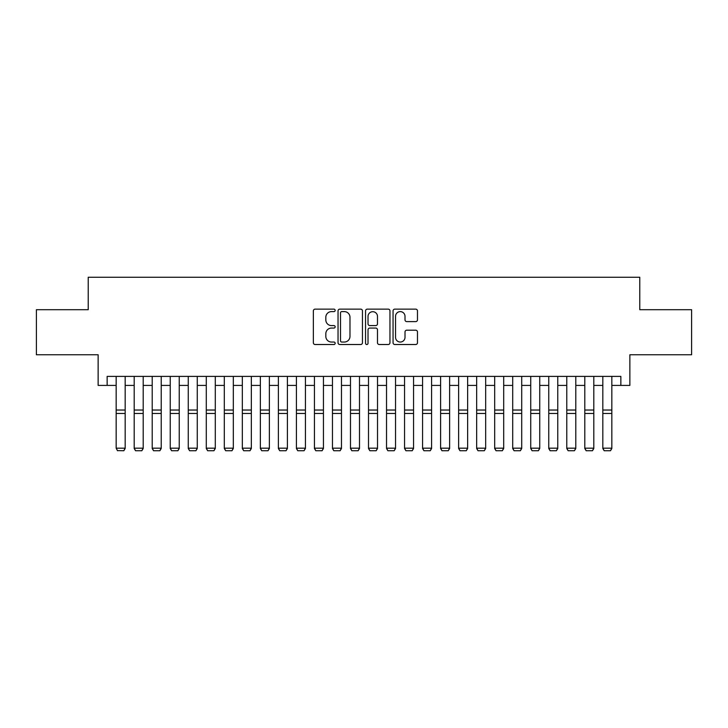 <?xml version="1.0" encoding="UTF-8"?>
<svg xmlns="http://www.w3.org/2000/svg" width="728" height="728" viewBox="0 0 728 728"><rect width="100%" height="100%" fill="white"/><g stroke="black" fill="none" stroke-linecap="round" stroke-linejoin="round"><path stroke-width="1.09" d="M335.162 310.374A1.238 1.238 0 0 0 333.925 309.136L315.124 309.136A1.765 1.765 0 0 0 313.359 310.901L313.359 342.751A1.765 1.765 0 0 0 315.124 344.517L333.925 344.517A1.238 1.238 0 0 0 335.162 343.279A1.238 1.238 0 0 0 333.925 342.042L331.486 342.042A5.66 5.66 0 0 1 325.826 336.382L325.826 333.724A5.66 5.66 0 0 1 331.486 328.064L333.925 328.064A1.238 1.238 0 0 0 335.162 326.827A1.238 1.238 0 0 0 333.925 325.589L331.486 325.589A5.66 5.66 0 0 1 325.826 319.929L325.826 317.272A5.66 5.66 0 0 1 331.486 311.611L333.925 311.611A1.238 1.238 0 0 0 335.162 310.374M415.706 321.612A1.765 1.765 0 0 0 417.472 319.838L417.472 310.901A1.765 1.765 0 0 0 415.706 309.136L394.831 309.136A1.765 1.765 0 0 0 393.056 310.901L393.056 342.751A1.765 1.765 0 0 0 394.831 344.517L415.706 344.517A1.765 1.765 0 0 0 417.472 342.751L417.472 331.959A1.765 1.765 0 0 0 415.706 330.194L406.77 330.194A1.765 1.765 0 0 0 405.005 331.959L405.005 337.31A4.732 4.732 0 0 1 400.273 342.042A4.732 4.732 0 0 1 395.541 337.31L395.541 316.343A4.732 4.732 0 0 1 400.273 311.611A4.732 4.732 0 0 1 405.005 316.343L405.005 319.838A1.765 1.765 0 0 0 406.77 321.612L415.706 321.612M107.143 385.412L107.143 376.394L620.857 376.394L620.857 385.412L629.866 385.412L629.866 354.764L691.6 354.764L691.6 309.7L639.775 309.7L639.775 277.259L88.225 277.259L88.225 309.7L36.4 309.7L36.4 354.764L98.134 354.764L98.134 385.412L116.162 385.412M362.453 310.901A1.765 1.765 0 0 0 360.679 309.136L339.803 309.136A1.765 1.765 0 0 0 338.038 310.901L338.038 342.751A1.765 1.765 0 0 0 339.803 344.517L360.679 344.517A1.765 1.765 0 0 0 362.453 342.751L362.453 310.901M367.322 309.136L388.197 309.136A1.765 1.765 0 0 1 389.962 310.901L389.962 342.751A1.765 1.765 0 0 1 388.197 344.517L379.261 344.517A1.765 1.765 0 0 1 377.486 342.751L377.486 329.839A1.765 1.765 0 0 0 375.721 328.064L369.797 328.064A1.765 1.765 0 0 0 368.022 329.839L368.022 343.279A1.238 1.238 0 0 1 366.785 344.517A1.238 1.238 0 0 1 365.547 343.279L365.547 310.901A1.765 1.765 0 0 1 367.322 309.136M125.171 385.412L134.189 385.412M143.198 385.412L152.207 385.412M161.225 385.412L170.234 385.412M179.243 385.412L188.261 385.412M197.27 385.412L206.288 385.412M215.297 385.412L224.306 385.412M233.324 385.412L242.333 385.412M251.342 385.412L260.36 385.412M269.369 385.412L278.378 385.412M287.396 385.412L296.405 385.412M305.423 385.412L314.432 385.412M323.441 385.412L332.459 385.412M341.468 385.412L350.477 385.412M359.496 385.412L368.505 385.412M377.523 385.412L386.532 385.412M395.541 385.412L404.559 385.412M413.568 385.412L422.577 385.412M431.595 385.412L440.604 385.412M449.622 385.412L458.631 385.412M467.64 385.412L476.658 385.412M485.667 385.412L494.676 385.412M503.694 385.412L512.703 385.412M521.712 385.412L530.73 385.412M539.739 385.412L548.757 385.412M557.766 385.412L566.775 385.412M575.793 385.412L584.802 385.412M593.811 385.412L602.83 385.412M611.839 385.412L620.857 385.412M341.751 311.611A1.238 1.238 0 0 0 340.513 312.849L340.513 340.804A1.238 1.238 0 0 0 341.751 342.042L344.317 342.042A5.66 5.66 0 0 0 349.977 336.382L349.977 317.272A5.66 5.66 0 0 0 344.317 311.611L341.751 311.611M377.486 316.434A4.732 4.732 0 0 0 372.754 311.702A4.732 4.732 0 0 0 368.022 316.434L368.022 323.824A1.765 1.765 0 0 0 369.797 325.589L375.721 325.589A1.765 1.765 0 0 0 377.486 323.824L377.486 316.434M125.171 376.394L125.171 448.503L123.824 450.741L117.508 450.614L123.824 450.741M117.508 450.741L116.162 448.175L125.171 448.175L123.824 450.614M116.162 376.394L116.162 448.175L117.508 450.614M141.842 450.741L135.535 450.741L134.189 448.175L143.198 448.175L141.842 450.741L135.535 450.741L141.842 450.741L143.198 448.503M159.869 450.741L153.562 450.741L152.207 448.175L161.225 448.175L159.869 450.741L153.562 450.741L159.869 450.741L161.225 448.503M177.896 450.741L171.59 450.741L170.234 448.175L179.243 448.175L177.896 450.741L171.59 450.741L177.896 450.741L179.243 448.503M195.923 450.741L189.608 450.741L188.261 448.175L197.27 448.175L195.923 450.741L189.608 450.741L195.923 450.741L197.27 448.503M143.198 376.394L143.198 448.175L141.842 450.614M134.189 376.394L134.189 448.175L135.535 450.614M134.189 448.503L135.535 450.741M161.225 376.394L161.225 448.175L159.869 450.614M152.207 376.394L152.207 448.175L153.562 450.614M152.207 448.503L153.562 450.741M179.243 376.394L179.243 448.175L177.896 450.614M170.234 376.394L170.234 448.175L171.59 450.614M170.234 448.503L171.59 450.741M197.27 376.394L197.27 448.175L195.923 450.614M188.261 376.394L188.261 448.175L189.608 450.614M188.261 448.503L189.608 450.741M213.941 450.741L207.635 450.741L206.288 448.175L215.297 448.175L213.941 450.741L207.635 450.741L213.941 450.741L215.297 448.503M215.297 376.394L215.297 448.175L213.941 450.614M206.288 376.394L206.288 448.175L207.635 450.614M206.288 448.503L207.635 450.741M231.968 450.741L225.662 450.741L224.306 448.175L233.324 448.175L231.968 450.741L225.662 450.741L231.968 450.741L233.324 448.503M233.324 376.394L233.324 448.175L231.968 450.614M224.306 376.394L224.306 448.175L225.662 450.614M224.306 448.503L225.662 450.741M249.995 450.741L243.689 450.741L242.333 448.175L251.342 448.175L249.995 450.741L243.689 450.741L249.995 450.741L251.342 448.503M251.342 376.394L251.342 448.175L249.995 450.614M242.333 376.394L242.333 448.175L243.689 450.614M242.333 448.503L243.689 450.741M268.022 450.741L261.707 450.741L260.36 448.175L269.369 448.175L268.022 450.741L261.707 450.741L268.022 450.741L269.369 448.503M269.369 376.394L269.369 448.175L268.022 450.614M260.36 376.394L260.36 448.175L261.707 450.614M260.36 448.503L261.707 450.741M286.04 450.741L279.734 450.741L278.378 448.175L287.396 448.175L286.04 450.741L279.734 450.741L286.04 450.741L287.396 448.503M304.067 450.741L297.761 450.741L296.405 448.175L305.423 448.175L304.067 450.741L297.761 450.741L304.067 450.741L305.423 448.503M322.094 450.741L315.788 450.741L314.432 448.175L323.441 448.175L322.094 450.741L315.788 450.741L322.094 450.741L323.441 448.503M340.122 450.741L333.806 450.741L332.459 448.175L341.468 448.175L340.122 450.741L333.806 450.741L340.122 450.741L341.468 448.503M358.14 450.741L351.833 450.741L350.477 448.175L359.496 448.175L358.14 450.741L351.833 450.741L358.14 450.741L359.496 448.503M376.167 450.741L369.86 450.741L368.505 448.175L377.523 448.175L376.167 450.741L369.86 450.741L376.167 450.741L377.523 448.503M394.194 450.741L387.878 450.741L386.532 448.175L395.541 448.175L394.194 450.741L387.878 450.741L394.194 450.741L395.541 448.503M412.212 450.741L405.906 450.741L404.559 448.175L413.568 448.175L412.212 450.741L405.906 450.741L412.212 450.741L413.568 448.503M430.239 450.741L423.933 450.741L422.577 448.175L431.595 448.175L430.239 450.741L423.933 450.741L430.239 450.741L431.595 448.503M448.266 450.741L441.96 450.741L440.604 448.175L449.622 448.175L448.266 450.741L441.96 450.741L448.266 450.741L449.622 448.503M466.293 450.741L459.978 450.741L458.631 448.175L467.64 448.175L466.293 450.741L459.978 450.741L466.293 450.741L467.64 448.503M484.311 450.741L478.005 450.741L476.658 448.175L485.667 448.175L484.311 450.741L478.005 450.741L484.311 450.741L485.667 448.503M287.396 376.394L287.396 448.175L286.04 450.614M278.378 376.394L278.378 448.175L279.734 450.614M278.378 448.503L279.734 450.741M305.423 376.394L305.423 448.175L304.067 450.614M296.405 376.394L296.405 448.175L297.761 450.614M296.405 448.503L297.761 450.741M323.441 376.394L323.441 448.175L322.094 450.614M314.432 376.394L314.432 448.175L315.788 450.614M314.432 448.503L315.788 450.741M341.468 376.394L341.468 448.175L340.122 450.614M332.459 376.394L332.459 448.175L333.806 450.614M332.459 448.503L333.806 450.741M359.496 376.394L359.496 448.175L358.14 450.614M350.477 376.394L350.477 448.175L351.833 450.614M350.477 448.503L351.833 450.741M377.523 376.394L377.523 448.175L376.167 450.614M368.505 376.394L368.505 448.175L369.86 450.614M368.505 448.503L369.86 450.741M395.541 376.394L395.541 448.175L394.194 450.614M386.532 376.394L386.532 448.175L387.878 450.614M386.532 448.503L387.878 450.741M413.568 376.394L413.568 448.175L412.212 450.614M404.559 376.394L404.559 448.175L405.906 450.614M404.559 448.503L405.906 450.741M431.595 376.394L431.595 448.175L430.239 450.614M422.577 376.394L422.577 448.175L423.933 450.614M422.577 448.503L423.933 450.741M449.622 376.394L449.622 448.175L448.266 450.614M440.604 376.394L440.604 448.175L441.96 450.614M440.604 448.503L441.96 450.741M467.64 376.394L467.64 448.175L466.293 450.614M458.631 376.394L458.631 448.175L459.978 450.614M458.631 448.503L459.978 450.741M485.667 376.394L485.667 448.175L484.311 450.614M476.658 376.394L476.658 448.175L478.005 450.614M476.658 448.503L478.005 450.741M502.338 450.741L496.032 450.741L494.676 448.175L503.694 448.175L502.338 450.741L496.032 450.741L502.338 450.741L503.694 448.503M520.365 450.741L514.059 450.741L512.703 448.175L521.712 448.175L520.365 450.741L514.059 450.741L520.365 450.741L521.712 448.503M538.392 450.741L532.077 450.741L530.73 448.175L539.739 448.175L538.392 450.741L532.077 450.741L538.392 450.741L539.739 448.503M556.41 450.741L550.104 450.741L548.757 448.175L557.766 448.175L556.41 450.741L550.104 450.741L556.41 450.741L557.766 448.503M503.694 376.394L503.694 448.175L502.338 450.614M494.676 376.394L494.676 448.175L496.032 450.614M494.676 448.503L496.032 450.741M521.712 376.394L521.712 448.175L520.365 450.614M512.703 376.394L512.703 448.175L514.059 450.614M512.703 448.503L514.059 450.741M539.739 376.394L539.739 448.175L538.392 450.614M530.73 376.394L530.73 448.175L532.077 450.614M530.73 448.503L532.077 450.741M557.766 376.394L557.766 448.175L556.41 450.614M548.757 376.394L548.757 448.175L550.104 450.614M548.757 448.503L550.104 450.741M574.438 450.741L568.131 450.741L566.775 448.175L575.793 448.175L574.438 450.741L568.131 450.741L574.438 450.741L575.793 448.503M575.793 376.394L575.793 448.175L574.438 450.614M566.775 376.394L566.775 448.175L568.131 450.614M566.775 448.503L568.131 450.741M592.465 450.741L586.158 450.741L584.802 448.175L593.811 448.175L592.465 450.741L586.158 450.741L592.465 450.741L593.811 448.503M593.811 376.394L593.811 448.175L592.465 450.614M584.802 376.394L584.802 448.175L586.158 450.614M584.802 448.503L586.158 450.741M610.492 450.741L604.176 450.741L602.83 448.175L611.839 448.175L610.492 450.741L604.176 450.741L610.492 450.741L611.839 448.503M611.839 376.394L611.839 448.175L610.492 450.614M602.83 376.394L602.83 448.175L604.176 450.614M602.83 448.503L604.176 450.741M125.171 410.037L116.162 410.037M125.171 413.459L116.162 413.459M143.198 410.037L134.189 410.037M143.198 413.459L134.189 413.459M161.225 410.037L152.207 410.037M161.225 413.459L152.207 413.459M179.243 410.037L170.234 410.037M179.243 413.459L170.234 413.459M197.27 410.037L188.261 410.037M197.27 413.459L188.261 413.459M215.297 410.037L206.288 410.037M215.297 413.459L206.288 413.459M233.324 410.037L224.306 410.037M233.324 413.459L224.306 413.459M251.342 410.037L242.333 410.037M251.342 413.459L242.333 413.459M269.369 410.037L260.36 410.037M269.369 413.459L260.36 413.459M287.396 410.037L278.378 410.037M287.396 413.459L278.378 413.459M305.423 410.037L296.405 410.037M305.423 413.459L296.405 413.459M323.441 410.037L314.432 410.037M323.441 413.459L314.432 413.459M341.468 410.037L332.459 410.037M341.468 413.459L332.459 413.459M359.496 410.037L350.477 410.037M359.496 413.459L350.477 413.459M377.523 410.037L368.505 410.037M377.523 413.459L368.505 413.459M395.541 410.037L386.532 410.037M395.541 413.459L386.532 413.459M413.568 410.037L404.559 410.037M413.568 413.459L404.559 413.459M431.595 410.037L422.577 410.037M431.595 413.459L422.577 413.459M449.622 410.037L440.604 410.037M449.622 413.459L440.604 413.459M467.64 410.037L458.631 410.037M467.64 413.459L458.631 413.459M485.667 410.037L476.658 410.037M485.667 413.459L476.658 413.459M503.694 410.037L494.676 410.037M503.694 413.459L494.676 413.459M521.712 410.037L512.703 410.037M521.712 413.459L512.703 413.459M539.739 410.037L530.73 410.037M539.739 413.459L530.73 413.459M557.766 410.037L548.757 410.037M557.766 413.459L548.757 413.459M575.793 410.037L566.775 410.037M575.793 413.459L566.775 413.459M593.811 410.037L584.802 410.037M593.811 413.459L584.802 413.459M611.839 410.037L602.83 410.037M611.839 413.459L602.83 413.459"/></g></svg>
